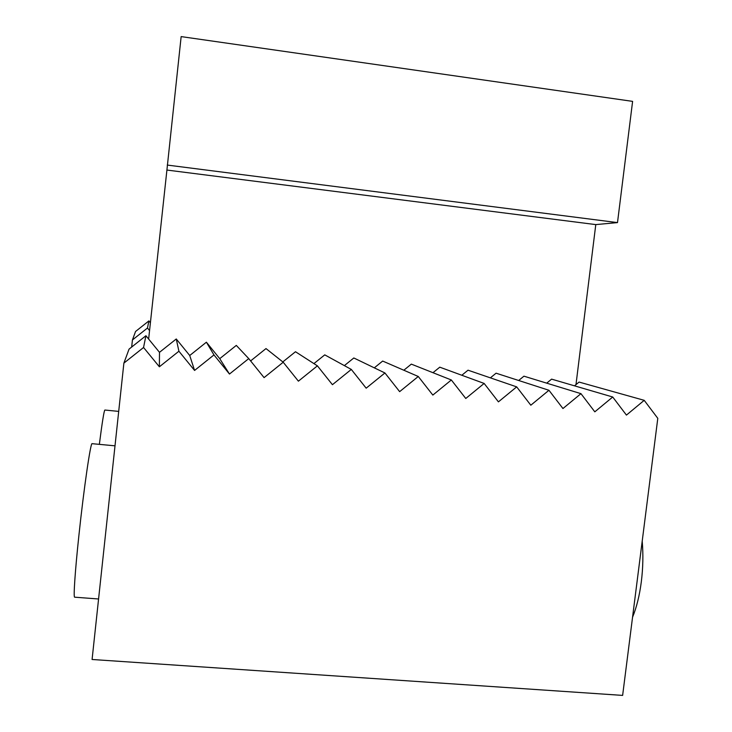 <?xml version="1.0" encoding="UTF-8"?>
<svg xmlns="http://www.w3.org/2000/svg" width="732" height="732" viewBox="0 0 732 732"><rect width="100%" height="100%" fill="white"/><g stroke="black" fill="none" stroke-linecap="round" stroke-linejoin="round"><path stroke-width="1.1" d="M147.471 328.028L132.437 339.95L135.557 331.486L148.898 320.909L147.471 328.028L149.557 330.58M129.052 349.127L145.915 335.732L143.554 347.49L123.882 363.127L129.052 349.127M145.915 335.732L159.494 352.33L176.266 338.98L189.725 355.505L206.397 342.201L219.737 358.662L236.308 345.403L248.743 358.598L229.473 374.043L213.973 354.928L194.575 370.438L178.91 351.223L159.375 366.796L143.554 347.49M250.618 360.922L266 348.578L283.211 362.23L264.078 377.62L248.743 358.598M282.817 361.919L295.481 351.735L317.404 365.844L298.4 381.171L283.211 362.23M313.918 363.603L324.752 354.864L351.305 369.422L332.429 384.693L317.404 365.844M344.369 365.616L353.821 357.975L384.931 372.963L366.174 388.18L351.305 369.422M374.299 367.848L382.671 361.059L418.274 376.486L399.645 391.647L384.931 372.963M403.817 370.227L411.329 364.124L451.342 379.981L432.841 395.079L418.274 376.486M432.978 372.707L439.776 367.171L484.145 383.44L465.772 398.483L451.342 379.981M461.828 375.251L468.023 370.191L516.682 386.871L498.428 401.859L484.145 383.44M490.385 377.858L496.076 373.192L548.954 390.275L530.819 405.208L516.682 386.871M518.668 380.494L523.938 376.175L580.961 393.66L562.945 408.529L548.954 390.275M546.712 383.156L551.599 379.13L612.721 397.009L594.814 411.832L580.961 393.66M574.51 385.837L579.067 382.067L644.215 400.331L626.436 415.099L612.721 397.009M159.494 352.33L159.375 366.796M148.898 320.909L150.408 322.748M176.266 338.98L178.91 351.223M189.725 355.505L194.575 370.438M206.397 342.201L213.973 354.928M219.737 358.662L229.473 374.043M123.882 363.127L92.086 659.486L622.63 695.4L657.793 418.338L644.215 400.331M131.669 347.041L132.437 339.95M148.642 339.062L166.914 170.053L595.784 224.596L575.983 384.62M166.914 170.053L181.152 36.6L632.604 101.373L617.497 222.601L595.784 224.596M167.262 165.066L617.497 222.601M98.573 598.986L74.637 597.184C73.31 597.733 75.076 571.198 78.891 535.522C83.878 488.162 90.713 441.579 92.122 443.683L115.006 445.825M99.351 444.361C102.206 422.135 104.045 410.689 104.859 410.039L118.703 411.393M642.211 541.149C643.327 554.453 643.035 568.014 641.314 581.83C639.521 595.592 636.602 607.386 632.558 617.213"/></g></svg>

